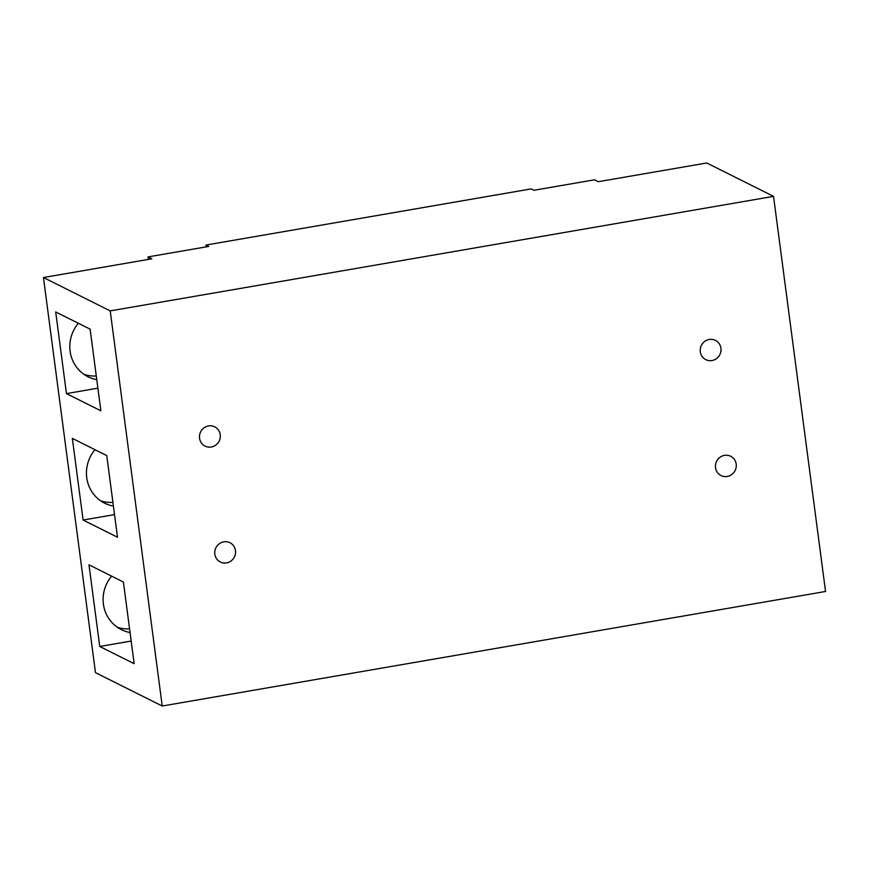 <?xml version="1.0" encoding="UTF-8"?>
<svg xmlns="http://www.w3.org/2000/svg" width="869" height="869" viewBox="0 0 869 869"><rect width="100%" height="100%" fill="white"/><g stroke="black" fill="none" stroke-linecap="round" stroke-linejoin="round"><path stroke-width="1.3" d="M208.517 425.929A10.776 10.33 -63.4 0 1 220.161 437.954A10.776 10.33 -63.4 0 1 205.084 446.112A10.776 10.33 -63.4 0 1 208.517 425.929M711.993 360.537A10.776 10.33 116.6 0 0 715.426 340.366A10.776 10.33 116.6 0 0 700.349 348.523A10.776 10.33 116.6 0 0 711.993 360.537M226.548 562.906A10.776 10.33 116.6 0 0 229.97 542.734A10.776 10.33 116.6 0 0 214.893 550.881A10.776 10.33 116.6 0 0 226.548 562.906M724.485 455.367A10.776 10.33 -63.4 0 1 736.13 467.392A10.776 10.33 -63.4 0 1 721.053 475.549A10.776 10.33 -63.4 0 1 724.485 455.367M55.703 311.949L90.115 329.145L100.869 410.809L66.446 393.603L55.703 311.949M162.231 706.019L110.222 310.896L773.529 196.361L825.55 591.474L162.231 706.019L95.471 672.639L43.45 277.526L110.222 310.896M72.344 438.378L106.757 455.584L117.511 537.248L83.098 520.042L72.344 438.378M88.986 564.817L123.409 582.024L134.152 663.677L99.739 646.482L88.986 564.817M206.203 246.872L205.964 245.058L531.165 188.91L533.924 190.278L594.581 179.807L598.361 181.697L706.769 162.981L773.529 196.361M148.393 259.407L148.067 256.909L208.723 246.438L205.964 245.058M117.315 627.255A35.021 33.554 116.6 0 0 129.568 628.83M84.021 374.376A35.021 33.554 116.6 0 0 96.274 375.962M100.663 500.816A35.021 33.554 116.6 0 0 112.927 502.401M43.45 277.526L151.847 258.81L148.067 256.909M114.534 514.611L83.098 520.042M113.404 506.084A35.021 33.554 -63.4 0 1 104.649 503.184A35.021 33.554 -63.4 0 1 94.982 449.697M97.882 388.171L66.446 393.603M96.763 379.644A35.021 33.554 -63.4 0 1 87.997 376.744A35.021 33.554 -63.4 0 1 78.34 323.268M131.176 641.05L99.739 646.482M130.057 632.523A35.021 33.554 -63.4 0 1 121.291 629.612A35.021 33.554 -63.4 0 1 111.634 576.136"/></g></svg>
